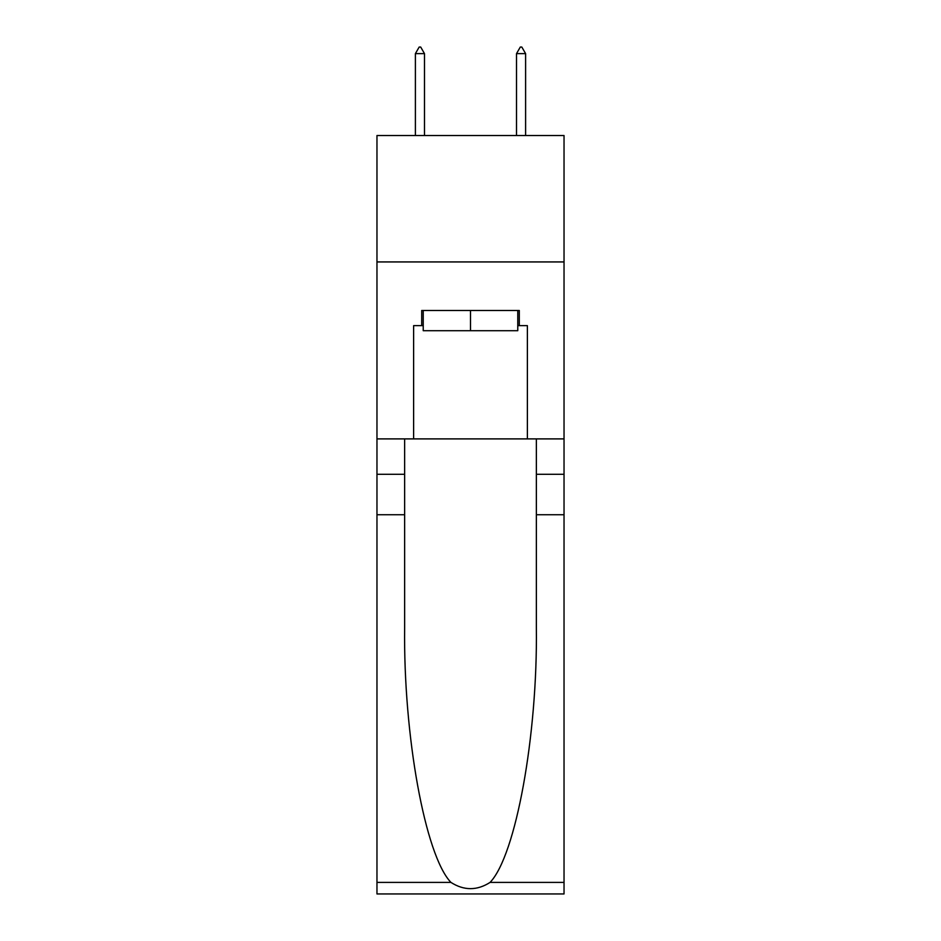 <?xml version="1.0" encoding="UTF-8"?>
<svg xmlns="http://www.w3.org/2000/svg" width="941" height="941" viewBox="0 0 941 941"><rect width="100%" height="100%" fill="white"/><g stroke="black" fill="none" stroke-linecap="round" stroke-linejoin="round"><path stroke-width="1.41" d="M564.035 261.939L564.035 135.528L376.965 135.528L376.965 261.939L564.035 261.939L564.035 438.894L527.383 438.894L527.383 325.645L519.291 325.645L519.291 310.471L421.709 310.471L421.709 325.645L423.227 325.645M517.773 310.471L517.773 330.703L423.227 330.703L423.227 310.471M470.5 310.471L470.5 330.703M490.061 882.411L564.035 882.411L564.035 893.95L376.965 893.95L376.965 514.739L404.642 514.739L404.642 627.482C403.301 735.239 425.156 855.616 450.939 882.411C463.972 890.727 477.005 890.727 490.061 882.411C515.844 855.616 537.699 735.239 536.358 627.482L536.358 438.894M536.358 514.739L564.035 514.739L564.035 438.894M376.965 514.739L376.965 261.939M404.642 438.894L404.642 514.739M564.035 882.411L564.035 514.739M376.965 438.894L413.617 438.894L413.617 325.645L421.709 325.645M413.617 438.894L527.383 438.894M517.773 325.645L519.291 325.645M424.485 53.625L420.698 47.05L419.18 47.05L415.393 53.625L424.485 53.625L424.485 135.528M415.393 53.625L415.393 135.528M520.302 47.05L521.82 47.05L525.607 53.625L516.515 53.625L520.302 47.05M525.607 135.528L525.607 53.625M516.515 135.528L516.515 53.625M536.358 474.288L564.035 474.288M404.642 474.288L376.965 474.288M376.965 882.411L450.939 882.411"/></g></svg>
